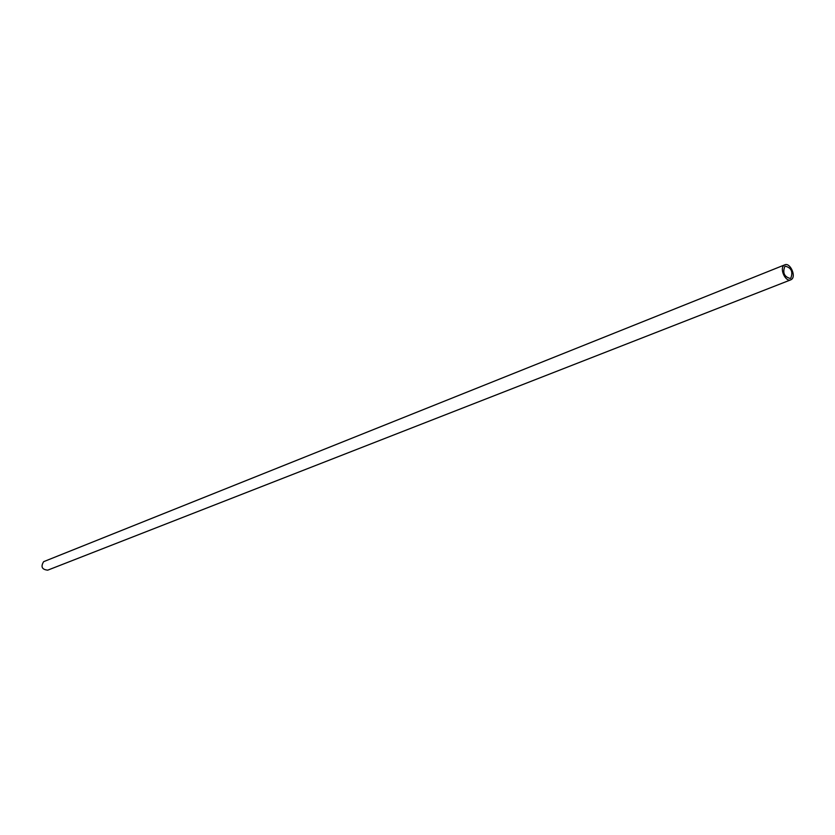 <?xml version="1.0" encoding="UTF-8"?>
<svg xmlns="http://www.w3.org/2000/svg" width="835" height="835" viewBox="0 0 835 835"><rect width="100%" height="100%" fill="white"/><g stroke="black" fill="none" stroke-linecap="round" stroke-linejoin="round"><path stroke-width="1.25" d="M791.528 279.401L790.766 279.84C785.537 282.345 779.201 268.432 784.117 265.217L784.827 264.82C790.046 262.284 796.402 276.135 791.528 279.401M784.827 264.82L43.629 561.673C40.591 566.746 41.959 569.574 47.731 570.159L790.766 279.84M784.796 266.532L785.38 266.198C791.329 267.795 793.146 271.772 790.839 278.097L790.223 278.452C784.284 276.813 782.468 272.836 784.796 266.532"/></g></svg>
